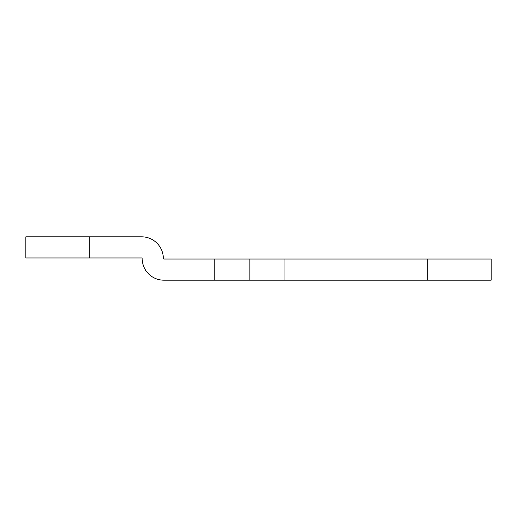 <?xml version="1.0" encoding="UTF-8"?>
<svg xmlns="http://www.w3.org/2000/svg" width="517" height="517" viewBox="0 0 517 517"><rect width="100%" height="100%" fill="white"/><g stroke="black" fill="none" stroke-linecap="round" stroke-linejoin="round"><path stroke-width="0.78" d="M427.701 280.182L163.857 280.182A21.682 21.682 0 0 1 142.175 258.5A0.53 0.53 0 0 0 141.645 257.97L25.85 257.97L25.85 236.818L141.645 236.818A21.682 21.682 0 0 1 163.327 258.5A0.53 0.53 0 0 0 163.857 259.03L491.15 259.03L491.15 280.182L427.701 280.182L427.701 259.03M89.299 257.97L89.299 236.818M249.866 280.182L249.866 259.03M214.794 280.182L214.794 259.03M284.938 280.182L284.938 259.03"/></g></svg>
